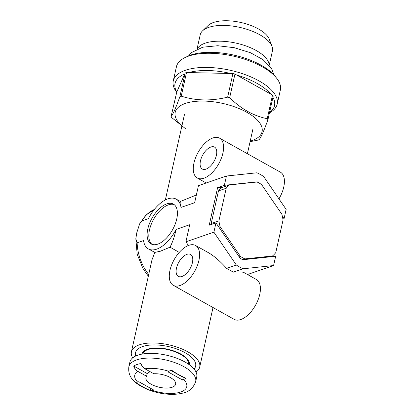 <?xml version="1.0" encoding="UTF-8"?>
<svg xmlns="http://www.w3.org/2000/svg" width="415" height="415" viewBox="0 0 415 415"><rect width="100%" height="100%" fill="white"/><g stroke="black" fill="none" stroke-linecap="round" stroke-linejoin="round"><path stroke-width="0.62" d="M223.332 187.03L217.61 187.637L209.212 225.205L215.971 222.886L213.891 232.182L236.337 265.014A52.482 38.917 71 0 0 243.076 268.785L233.334 272.136C239.242 271.815 242.749 271.929 243.859 272.489L256.403 279.502A22.82 11.786 119.2 0 1 255.557 305.17A22.82 11.786 119.2 0 1 234.138 319.337L173.304 285.333A22.82 11.786 119.2 0 1 171.623 265.014A22.82 11.786 119.2 0 1 188.939 245.291A22.82 11.786 119.2 0 1 195.574 245.498A22.82 11.786 119.2 0 1 194.728 271.166A22.82 11.786 119.2 0 1 173.304 285.333M233.334 272.136L226.59 268.365C220.038 261.077 213.881 255.79 208.117 252.507L195.574 245.498M219.566 138.164A22.82 11.786 119.2 0 1 218.721 163.832A22.82 11.786 119.2 0 1 197.296 177.999A22.82 11.786 119.2 0 1 195.61 157.679A22.82 11.786 119.2 0 1 212.931 137.956A22.82 11.786 119.2 0 1 219.566 138.164L280.395 172.168A22.82 11.786 119.2 0 1 278.953 198.873M180.38 201.462L196.368 194.993M176.178 199.117L180.79 201.695L180.992 207.417A28.526 14.732 119.2 0 0 176.178 199.117A28.526 14.732 119.2 0 0 148.44 218.612L142.039 220.816L139.668 223.846L136.774 232.779L135.824 238.77L137.121 242.811L143.528 240.607A28.526 14.732 119.2 0 0 148.342 248.912A28.526 14.732 119.2 0 0 176.079 229.412C174.58 236.358 172.567 242.277 170.046 247.174L179.249 252.419M217.61 187.637L224.365 185.313L226.445 176.022L198.458 185.645L194.635 202.728L180.992 207.417M213.891 232.182L185.904 241.805L189.722 224.723L176.079 229.412M166.757 203.89A22.82 11.786 119.2 0 1 173.392 204.097A22.82 11.786 119.2 0 1 172.547 229.765A22.82 11.786 119.2 0 1 151.127 243.932A22.82 11.786 119.2 0 1 149.441 223.612A22.82 11.786 119.2 0 1 166.757 203.89M243.076 268.785L273.584 265.548L275.664 256.252L242.817 259.738A43.357 32.152 71 0 1 240.135 258.239L215.971 222.886M273.584 265.548L247.496 274.523M282.9 219.084L284.062 218.684L286.137 209.388L263.696 176.551A52.482 38.917 71 0 0 256.952 172.785L226.445 176.022M141.811 354.135A24.34 10.422 12.6 0 1 141.811 354.125A24.34 10.422 12.6 0 1 147.372 349.264A24.34 10.422 12.6 0 1 174.85 351.323A24.34 10.422 12.6 0 1 189.318 364.744A24.34 10.422 12.6 0 1 189.318 364.754M152.015 244.342A22.82 11.786 119.2 0 1 151.491 223.706A22.82 11.786 119.2 0 1 168.464 204.839A22.82 11.786 119.2 0 1 174.207 204.642M236.337 265.014L226.59 268.365M185.904 241.805L188.415 245.483M284.062 218.684L282.309 216.122M260.07 183.586L259.894 183.326A43.357 32.152 71 0 0 257.212 181.832L224.365 185.313M132.691 357.849A34.99 14.982 12.6 0 1 131.42 351.806A34.99 14.982 12.6 0 1 139.414 344.818A34.99 14.982 12.6 0 1 178.912 347.775A34.99 14.982 12.6 0 1 199.714 367.068A34.99 14.982 12.6 0 1 195.989 372.001M210.908 147.014A12.549 6.484 119.2 0 1 214.555 147.123A12.549 6.484 119.2 0 1 214.093 161.243A12.549 6.484 119.2 0 1 202.307 169.035A12.549 6.484 119.2 0 1 201.384 157.861A12.549 6.484 119.2 0 1 210.908 147.014M186.916 254.343A12.549 6.484 119.2 0 1 190.563 254.457A12.549 6.484 119.2 0 1 190.101 268.578A12.549 6.484 119.2 0 1 178.315 276.369A12.549 6.484 119.2 0 1 177.392 265.195A12.549 6.484 119.2 0 1 186.916 254.343M256.589 182.045L257.212 181.832M131.42 351.806L151.963 259.899L154.826 252.403L160.33 251.236L170.046 247.174M154.826 252.403L148.342 248.912M234.947 74.062L229.666 97.691C241.177 109 253.705 116.003 267.239 118.7L272.525 95.066L234.947 74.062A52.103 22.306 -167.4 0 0 232.924 73.533L230.652 73.481A50.962 21.819 -167.4 0 0 188.784 72.578L186.511 72.526L181.231 96.161A52.103 22.306 -167.4 0 0 179.897 96.617C175.976 107.635 173.029 114.301 171.063 116.62A52.103 22.306 -167.4 0 0 171.753 117.606L186.019 129.117M250.214 141.147A44.498 19.049 -167.4 0 0 255.209 118.052A44.498 19.049 -167.4 0 0 203.947 101.073A44.498 19.049 -167.4 0 0 181.92 125.88M186.511 72.526A52.103 22.306 -167.4 0 0 185.178 72.983L184.748 73.963A50.962 21.819 -167.4 0 0 176.78 92.011L171.063 116.62M270.684 94.039A50.962 21.819 -167.4 0 0 236.783 75.089M269.537 112.507A50.962 21.819 -167.4 0 0 272.935 97.302M269.46 112.859A53.245 22.794 -167.4 0 0 277.194 104.124A53.245 22.794 -167.4 0 0 207.656 67.438A53.245 22.794 -167.4 0 0 173.268 80.894A53.245 22.794 -167.4 0 0 176.671 92.255M267.239 118.7A52.103 22.306 -167.4 0 1 267.934 119.686L273.215 96.057A52.103 22.306 -167.4 0 0 272.525 95.066M230.652 73.481L188.784 72.578M185.178 72.983L179.897 96.617M184.748 73.963L176.78 92.011M232.924 73.533L227.643 97.162C211.162 101.156 195.688 100.819 181.231 96.161M267.934 119.686C264.033 130.658 261.087 137.329 259.1 139.689A52.103 22.306 -167.4 0 1 257.767 140.146L250.089 141.681M229.666 97.691A52.103 22.306 -167.4 0 0 227.643 97.162M269.226 65.274L272.437 50.915A36.997 15.837 -167.4 0 0 272.007 46.376L269.252 39.202A32.578 13.949 -167.4 0 0 227.088 20.75A32.578 13.949 -167.4 0 0 208.091 25.533L202.546 30.85A36.997 15.837 -167.4 0 0 200.227 34.772L197.016 49.131M272.007 46.376A36.997 15.837 -167.4 0 0 224.121 25.419A36.997 15.837 -167.4 0 0 202.546 30.85M269.076 65.098A36.997 15.837 -167.4 0 0 220.593 41.204A36.997 15.837 -167.4 0 0 197.229 49.037M277.194 104.124L280.358 89.967A53.245 22.794 -167.4 0 0 276.509 78.046L274.896 76.044A50.962 21.819 -167.4 0 0 212.024 52.342A50.962 21.819 -167.4 0 0 187.3 56.466L184.991 57.586A53.245 22.794 -167.4 0 0 176.432 66.737L173.268 80.894M276.509 78.046A53.245 22.794 -167.4 0 0 210.82 53.281A53.245 22.794 -167.4 0 0 184.991 57.586M128.863 366.725L129.911 362.03A34.227 14.655 12.6 0 1 137.733 355.199A34.227 14.655 12.6 0 1 176.37 358.088A34.227 14.655 12.6 0 1 196.72 376.965L195.673 381.66C193.198 388.3 188.618 392.18 181.92 393.296C177.952 394.219 173.563 394.535 168.755 394.25C161.471 393.788 154.447 392.206 147.683 389.509C134.325 383.569 127.628 377.36 128.863 366.725A34.227 14.655 12.6 0 1 136.685 359.893A34.227 14.655 12.6 0 1 175.322 362.788A34.227 14.655 12.6 0 1 195.673 381.66M171.369 370.004L167.852 371.793L182.636 380.057L186.153 378.267C181.07 376.203 176.147 373.448 171.369 370.004M150.443 390.546L153.68 390.012L138.9 381.748L135.658 382.288C140.436 385.727 145.359 388.482 150.443 390.546L150.904 388.492L138.864 381.764M137.692 382.163A26.622 11.397 12.6 0 1 137.713 371.285C135.829 370.185 134.481 368.427 133.677 366.009A32.707 14.001 12.6 0 1 136.919 364.552A32.707 14.001 12.6 0 1 140.913 363.519C141.717 365.931 143.061 367.69 144.949 368.795A26.622 11.397 12.6 0 1 169.055 371.378M137.713 371.285L146.609 376.255L147.206 373.573A15.215 6.516 12.6 0 1 149.997 371.866A15.215 6.516 12.6 0 1 150.277 371.773M133.677 366.009L147.206 373.573M146.609 376.255A15.215 6.516 12.6 0 0 145.919 377.583A15.215 6.516 12.6 0 0 159.344 387.257A15.215 6.516 12.6 0 0 175.612 384.223A15.215 6.516 12.6 0 0 169.087 376.893A15.215 6.516 12.6 0 0 153.846 373.765L144.949 368.795M183.658 377.225L183.233 377.375L182.636 380.057M183.233 377.375L170.824 370.434M135.695 356.013A30.803 13.187 12.6 0 1 135.503 352.714A30.803 13.187 12.6 0 1 142.542 346.567A30.803 13.187 12.6 0 1 177.314 349.171A30.803 13.187 12.6 0 1 195.631 366.155A30.803 13.187 12.6 0 1 194.049 369.06M142.636 353.985A23.577 10.095 12.6 0 1 147.942 349.586A23.577 10.095 12.6 0 1 174.222 351.453A23.577 10.095 12.6 0 1 188.633 364.266M272.494 255.982A42.288 31.358 71 0 0 275.757 252.657L283.051 220.028A42.288 31.358 71 0 0 281.837 214.197L261.538 184.499A42.288 31.358 71 0 0 257.056 181.993L229.464 184.924A42.288 31.358 71 0 0 226.201 188.249L218.907 220.873A42.288 31.358 71 0 0 220.126 226.704L240.425 256.408A42.288 31.358 71 0 0 244.902 258.908L272.494 255.982L269.942 256.859M244.902 258.908L242.687 259.671M220.126 226.704L218.876 227.135M240.425 256.408L239.175 256.833M229.464 184.924L221.745 187.58A42.288 31.358 71 0 0 218.482 190.905L226.201 188.249M218.907 220.873L211.188 223.529A42.288 31.358 71 0 0 211.339 224.479M211.188 223.529L218.482 190.905M142.039 220.816A41.837 31.021 -109 0 1 154.297 209.518L145.893 215.11L139.756 223.664M148.7 274.502A41.837 31.021 -109 0 1 137.121 242.811M183.84 379.642A26.622 11.397 12.6 0 1 180.665 392.025A26.622 11.397 12.6 0 1 152.476 390.427M197.296 177.999L206.208 182.979M184.499 114.327L165.362 199.937M252.792 129.589L247.402 153.721M135.824 238.77L137.183 254.26L143.128 268.92L148.326 276.167M213.02 307.531L199.714 367.068M188.56 55.89L191.502 52.575L202.743 47.191L217.797 45.728L234.423 47.735L250.499 52.752L263.032 59.661L271.41 68.221L274.004 74.991"/></g></svg>
